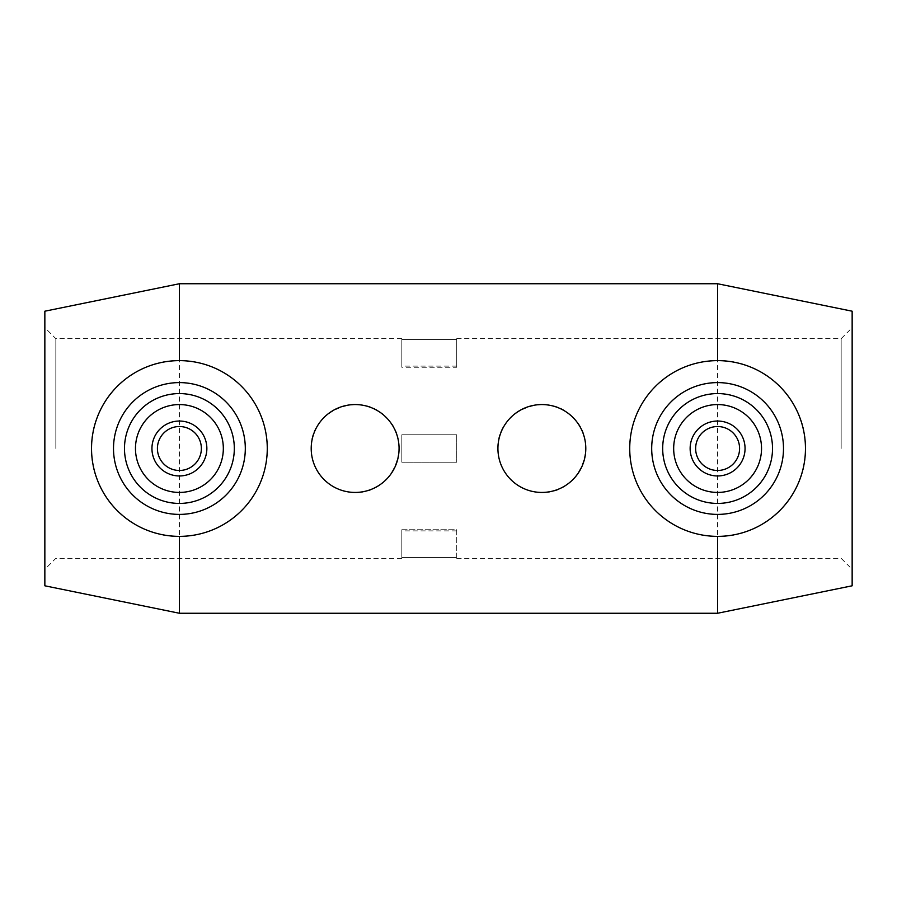 <?xml version="1.0" encoding="UTF-8"?>
<svg xmlns="http://www.w3.org/2000/svg" width="897" height="897" viewBox="0 0 897 897"><rect width="100%" height="100%" fill="white"/><g stroke="black" fill="none" stroke-linecap="round" stroke-linejoin="round"><path stroke-width="0.67" stroke-dasharray="4.49 3.36" d="M456.741 367.277L456.741 339.526L401.822 339.526L401.822 367.277L401.822 339.526L456.741 339.526L456.741 367.277L401.822 367.277L401.822 366.122L401.822 367.277L456.741 367.277L456.741 366.122L456.741 367.277M456.741 339.526L456.741 338.662L456.741 339.526M401.822 339.526L401.822 338.662L401.822 339.526M401.822 434.776L456.741 434.776L401.822 434.776L401.822 462.224L401.822 434.776L401.822 462.224L401.822 434.776L456.741 434.776L456.741 462.224L401.822 462.224L456.741 462.224L401.822 462.224L456.741 462.224L456.741 434.776L456.741 462.224L456.741 434.776L401.822 434.776M456.741 557.474L456.741 529.723L401.822 529.723L401.822 557.474L456.741 557.474L401.822 557.474L401.822 529.723L401.822 530.878L401.822 529.723L456.741 529.723L456.741 557.474M401.822 557.474L401.822 558.338L401.822 557.474M55.838 448.5L55.838 338.662L55.838 448.5M44.85 585.797L44.85 311.203M841.162 448.5L841.162 338.662L841.162 448.5M852.15 585.797L852.15 311.203M541.866 492.431C518.309 492.958 497.398 472.057 497.925 448.5C495.895 410.815 547.775 389.477 572.925 417.43C600.889 442.591 579.529 494.471 541.866 492.431M355.134 492.431C331.587 492.958 310.676 472.057 311.203 448.5C309.173 410.815 361.054 389.477 386.203 417.43C414.167 442.591 392.808 494.471 355.134 492.431M717.6 536.372C669.969 536.933 629.246 496.422 629.728 448.5C629.246 400.578 669.969 360.067 717.6 360.628C763.594 359.282 806.952 401.194 805.472 448.5C806.952 495.806 763.594 537.718 717.6 536.372M690.141 448.5A27.459 27.459 0 0 1 731.324 424.718A27.459 27.459 0 0 1 731.324 472.282A27.459 27.459 0 0 1 690.141 448.5M673.669 448.5A43.931 43.931 0 0 1 739.565 410.456A43.931 43.931 0 0 1 739.565 486.544A43.931 43.931 0 0 1 673.669 448.5M651.693 448.5A65.907 65.907 0 0 1 750.554 391.428A65.907 65.907 0 0 1 750.554 505.572A65.907 65.907 0 0 1 651.693 448.5M717.6 613.256L717.6 283.744M179.4 360.628C227.031 360.067 267.755 400.578 267.272 448.5C267.755 496.422 227.031 536.933 179.4 536.372C133.406 537.718 90.048 495.806 91.528 448.5C90.048 401.194 133.406 359.282 179.4 360.628M245.307 448.5A65.907 65.907 0 0 0 146.446 391.428A65.907 65.907 0 0 0 146.446 505.572A65.907 65.907 0 0 0 245.307 448.5M223.331 448.5A43.931 43.931 0 0 0 157.435 410.456A43.931 43.931 0 0 0 157.435 486.544A43.931 43.931 0 0 0 223.331 448.5M206.859 448.5A27.459 27.459 0 0 0 165.676 424.718A27.459 27.459 0 0 0 165.676 472.282A27.459 27.459 0 0 0 206.859 448.5M179.4 613.256L179.4 283.744M456.741 366.122L401.822 366.122M456.741 530.878L401.822 530.878M401.822 338.662L55.838 338.662L44.85 327.674M401.822 558.338L55.838 558.338L44.85 569.326M456.741 558.338L841.162 558.338L852.15 569.326M456.741 338.662L841.162 338.662L852.15 327.674"/><path stroke-width="1.35" d="M497.925 448.5A43.931 43.931 0 0 0 563.832 486.544A43.931 43.931 0 0 0 563.832 410.456A43.931 43.931 0 0 0 497.925 448.5M311.203 448.5A43.931 43.931 0 0 0 377.11 486.544A43.931 43.931 0 0 0 377.11 410.456A43.931 43.931 0 0 0 311.203 448.5M629.728 448.5A87.872 87.872 0 0 1 761.531 372.401A87.872 87.872 0 0 1 761.531 524.599A87.872 87.872 0 0 1 629.728 448.5M690.141 448.5A27.459 27.459 0 0 1 731.324 424.718A27.459 27.459 0 0 1 731.324 472.282A27.459 27.459 0 0 1 690.141 448.5M695.635 448.5A21.965 21.965 0 0 1 728.588 429.472A21.965 21.965 0 0 1 728.588 467.528A21.965 21.965 0 0 1 695.635 448.5M673.669 448.5A43.931 43.931 0 0 1 739.565 410.456A43.931 43.931 0 0 1 739.565 486.544A43.931 43.931 0 0 1 673.669 448.5M662.681 448.5A54.919 54.919 0 0 1 745.059 400.937A54.919 54.919 0 0 1 745.059 496.063A54.919 54.919 0 0 1 662.681 448.5M651.693 448.5A65.907 65.907 0 0 1 750.554 391.428A65.907 65.907 0 0 1 750.554 505.572A65.907 65.907 0 0 1 651.693 448.5M179.4 536.372L179.4 613.256L44.85 585.797L44.85 311.203L179.4 283.744L717.6 283.744L852.15 311.203L852.15 585.797L717.6 613.256L717.6 536.372M717.6 283.744L717.6 360.628M267.272 448.5A87.872 87.872 0 0 0 135.469 372.401A87.872 87.872 0 0 0 135.469 524.599A87.872 87.872 0 0 0 267.272 448.5M245.307 448.5A65.907 65.907 0 0 0 146.446 391.428A65.907 65.907 0 0 0 146.446 505.572A65.907 65.907 0 0 0 245.307 448.5M234.319 448.5A54.919 54.919 0 0 0 151.941 400.937A54.919 54.919 0 0 0 151.941 496.063A54.919 54.919 0 0 0 234.319 448.5M223.331 448.5A43.931 43.931 0 0 0 157.435 410.456A43.931 43.931 0 0 0 157.435 486.544A43.931 43.931 0 0 0 223.331 448.5M206.859 448.5A27.459 27.459 0 0 0 165.676 424.718A27.459 27.459 0 0 0 165.676 472.282A27.459 27.459 0 0 0 206.859 448.5M201.365 448.5A21.965 21.965 0 0 0 168.412 429.472A21.965 21.965 0 0 0 168.412 467.528A21.965 21.965 0 0 0 201.365 448.5M179.4 283.744L179.4 360.628M179.4 613.256L717.6 613.256"/></g></svg>
